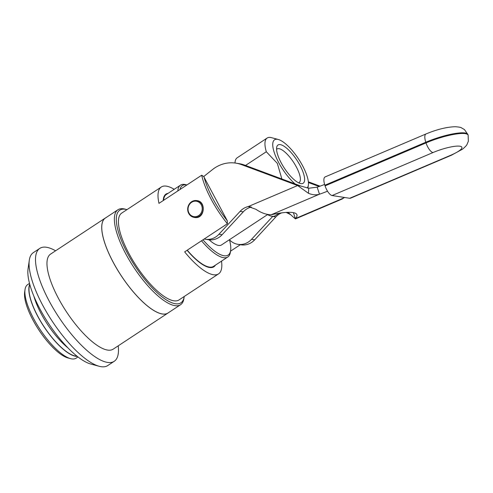 <?xml version="1.0" encoding="UTF-8"?>
<svg xmlns="http://www.w3.org/2000/svg" width="493" height="493" viewBox="0 0 493 493"><rect width="100%" height="100%" fill="white"/><g stroke="black" fill="none" stroke-linecap="round" stroke-linejoin="round"><path stroke-width="0.74" d="M280.277 144.628A22.888 7.438 -123.4 0 1 300.2 165.765A22.888 7.438 -123.4 0 1 300.761 183.581A22.888 7.438 -123.4 0 1 284.387 168.205A22.888 7.438 -123.4 0 1 276.727 147.099A22.888 7.438 -123.4 0 1 280.277 144.628M298.604 182.817A20.096 6.532 56.6 0 0 299.06 182.607A20.096 6.532 56.6 0 0 295.091 164.724A20.096 6.532 56.6 0 0 279.001 148.676A20.096 6.532 56.6 0 0 276.949 149.046A20.096 6.532 56.6 0 0 276.573 149.379M229.461 239.777A41.615 13.521 -123.4 0 1 230.638 250.426A41.615 13.521 -123.4 0 1 202.98 239.808M180.013 189.497A41.615 13.521 -123.4 0 1 186.872 184.974M209.118 239.814A29.475 9.577 56.6 0 0 219.028 245.502A29.475 9.577 56.6 0 0 221.474 244.959L267.533 214.615M201.483 240.794A43.002 13.97 56.6 0 0 224.032 257.747A43.002 13.97 56.6 0 0 227.821 256.976L213.58 266.356A43.002 13.97 -123.4 0 1 209.79 267.126A43.002 13.97 -123.4 0 1 208.132 266.812A43.002 13.97 -123.4 0 1 187.241 250.179M163.59 200.318A43.002 13.97 -123.4 0 1 163.694 199.363A43.002 13.97 -123.4 0 1 166.258 194.538L180.5 185.158A43.002 13.97 56.6 0 0 177.831 190.933M204.527 265.696A41.615 13.521 56.6 0 0 206.45 266.362L208.132 266.812M227.821 256.976A43.002 13.97 56.6 0 0 230.385 252.151L230.638 250.426M186.902 184.955L185.947 184.702A43.002 13.97 56.6 0 0 180.5 185.158M344.613 197.49A26.012 5.392 161.7 0 0 343.713 197.983L342.222 198.993M221.517 261.124A52.018 16.898 -123.4 0 1 218.541 273.886A52.018 16.898 -123.4 0 1 184.659 251.88L227.384 223.73L227.298 220.778L203.714 176.543L212.526 169.555A34.676 31.453 98.9 0 1 235.845 163.134A34.676 31.453 98.9 0 1 241.416 164.594L297.624 185.534L308.489 193.318C312.55 194.957 316.21 195.246 319.482 194.193A26.012 5.392 161.7 0 0 327.518 191.185M286.223 212.421L290.765 214.751C294.173 217.98 295.714 219.249 295.387 218.565A43.347 8.985 161.7 0 0 296.946 214.775A43.347 8.985 161.7 0 0 271.15 214.775C266.035 214.609 260.982 212.791 255.978 209.315L248.269 206.555A17.341 15.727 -81.1 0 0 240.128 211.349L218.954 234.249L222.096 234.742A17.341 15.727 98.9 0 1 208.521 239.734L205.378 239.241A17.341 15.727 -81.1 0 0 218.954 234.249M235.845 163.134L238.988 163.627A34.676 31.453 98.9 0 1 244.559 165.087L300.767 186.027L308.729 188.246L317.159 187.174A26.012 5.392 161.7 0 0 324.597 184.413M251.313 207.066A17.341 15.727 -81.1 0 0 243.277 211.842L222.096 234.742M229.418 239.727A17.341 15.727 -81.1 0 0 237.953 244.331A17.341 15.727 -81.1 0 0 251.529 239.345L272.703 216.439A17.341 15.727 98.9 0 1 272.789 216.347M319.113 186.502L308.421 182.515M272.703 216.439L275.846 216.932L254.671 239.838A17.341 15.727 98.9 0 1 241.095 244.824L237.953 244.331M320.049 186.169L308.359 181.812M275.846 216.932A17.341 15.727 98.9 0 1 281.639 212.884M204.201 239.006A17.341 15.727 -81.1 0 0 205.378 239.241M342.284 198.969L295.412 218.929L293.434 212.668M251.06 206.986L248.269 206.555L297.624 185.534L300.767 186.027M271.15 214.775L319.482 194.193L317.159 187.174M188.326 212.575A8.498 7.709 -81.1 0 0 194.113 217.376A8.498 7.709 -81.1 0 0 203.036 210.172A8.498 7.709 -81.1 0 0 196.732 200.589A8.498 7.709 -81.1 0 0 189.349 203.942A8.498 7.709 -81.1 0 0 188.326 212.575M196.732 200.589L197.151 200.657C206.45 201.551 204.761 219.545 194.525 217.444L194.113 217.376M188.622 212.236A7.802 7.075 98.9 0 1 195.955 201.181A7.802 7.075 98.9 0 1 200.83 213.395A7.802 7.075 98.9 0 1 188.622 212.236M294.999 183.877A29.13 9.466 -123.4 0 1 274.965 154.512A29.13 9.466 -123.4 0 1 278.262 139.482A29.13 9.466 -123.4 0 1 294.136 152.861A29.13 9.466 -123.4 0 1 308.365 185.171A29.13 9.466 -123.4 0 1 307.176 187.981M278.262 139.482L271.526 137.676A34.676 11.265 56.6 0 0 267.132 138.046L237.188 157.778A34.676 11.265 56.6 0 0 235.001 163.017M245.52 165.445L266.312 151.745L277.325 163.368L281.873 178.99M267.132 138.046A34.676 11.265 56.6 0 0 266.312 151.745M267.36 214.517A34.676 11.265 56.6 0 0 272.475 216.328A34.676 11.265 56.6 0 0 275.347 215.694L279.044 213.253M126.972 209.63A55.487 18.025 56.6 0 0 126.855 209.593A55.487 18.025 56.6 0 0 135.304 266.436A55.487 18.025 56.6 0 0 184.197 296.626A55.487 18.025 56.6 0 0 184.216 296.503M203.714 176.543L201.692 175.212L158.968 203.362A52.018 16.898 -123.4 0 1 161.297 187.013L121.734 213.081A52.018 16.898 56.6 0 0 136.241 265.813A52.018 16.898 56.6 0 0 178.977 299.954L218.541 273.886M55.598 250.795A67.621 21.969 56.6 0 0 39.797 248.38L33.345 252.632A67.621 21.969 56.6 0 0 29.303 260.218L28.058 268.839A60.688 19.714 56.6 0 0 48.604 323.556A60.688 19.714 56.6 0 0 90.774 364.025L99.185 366.281A67.621 21.969 56.6 0 0 107.751 365.566L114.203 361.314A67.621 21.969 56.6 0 0 118.221 345.839M105.896 217.703A56.911 18.487 56.6 0 0 105.336 218.029L50.576 254.105A56.911 18.487 56.6 0 0 66.45 311.798A56.911 18.487 56.6 0 0 113.193 349.149L167.953 313.067A56.911 18.487 56.6 0 0 168.477 312.685M29.303 260.218A67.621 21.969 56.6 0 0 52.203 321.183A67.621 21.969 56.6 0 0 99.185 366.281M39.797 248.38A67.621 21.969 56.6 0 0 58.655 316.937A67.621 21.969 56.6 0 0 114.203 361.314M105.336 218.029A56.911 18.487 56.6 0 0 121.204 275.723A56.911 18.487 56.6 0 0 167.953 313.067M126.855 209.593L125.173 209.143A56.874 18.475 56.6 0 0 117.969 209.747L105.373 218.048A56.874 18.475 56.6 0 0 121.235 275.704A56.874 18.475 56.6 0 0 167.953 313.03L180.549 304.729A56.874 18.475 56.6 0 0 183.944 298.345L184.197 296.626M117.969 209.747A56.874 18.475 56.6 0 0 133.831 267.403A56.874 18.475 56.6 0 0 180.549 304.729M67.88 347.83A44.043 14.309 -123.4 0 1 33.912 296.262M168.082 193.342A43.52 14.137 56.6 0 0 165.975 194.106A43.52 14.137 56.6 0 0 163.238 200.546M187.087 250.278A43.52 14.137 56.6 0 0 213.863 266.793A43.52 14.137 56.6 0 0 215.398 265.16M201.692 175.212A52.018 16.898 56.6 0 0 227.384 223.73M161.297 187.013A52.018 16.898 -123.4 0 1 174.202 189.312M240.344 244.707L230.527 251.177M25.026 289.557L24.65 292.146A41.96 13.631 56.6 0 0 38.861 329.977A41.96 13.631 56.6 0 0 68.016 357.961L70.536 358.639A44.043 14.309 -123.4 0 1 39.939 329.269A44.043 14.309 -123.4 0 1 25.026 289.557A44.043 14.309 -123.4 0 1 27.651 284.615L29.512 283.395M77.974 356.95L76.119 358.171A44.043 14.309 -123.4 0 1 71.744 358.898A44.043 14.309 -123.4 0 1 70.536 358.639M77.253 356.384A44.043 14.309 -123.4 0 1 75.712 356.279A44.043 14.309 -123.4 0 1 42.848 325.01A44.043 14.309 -123.4 0 1 29.746 284.276M227.298 220.778A50.631 16.448 -123.4 0 1 203.973 176.716M324.856 185.239L425.792 142.249A9.712 3.556 -113.1 0 1 426.026 133.948L325.09 176.938A9.712 3.556 66.9 0 0 324.856 185.239L325.066 185.879A9.712 3.556 66.9 0 0 332.085 195.536L433.02 152.547A21.156 4.388 -18.3 0 1 459.932 146.211A21.156 4.388 -18.3 0 1 450.62 155.301A9.712 3.556 66.9 0 0 451.446 155.215L462.582 149.139C465.343 146.754 466.822 145.182 467.013 144.431L468.35 141.244L468.147 135.224A30.862 6.397 161.7 0 0 426.001 142.896A9.712 3.556 66.9 0 0 433.02 152.547M450.62 155.301L349.685 198.285A9.712 3.556 66.9 0 0 350.511 198.198L451.446 155.215M349.685 198.285L332.085 195.536M343.713 197.983L295.387 218.565M254.671 239.838L251.529 239.345M243.277 211.842L240.128 211.349M287.918 212.341L290.765 214.751M244.559 165.087L241.416 164.594M308.729 188.246L308.489 193.318M76.963 356.149A43.766 14.217 -123.4 0 1 75.589 356.045A43.766 14.217 -123.4 0 1 43.039 325.152A43.766 14.217 -123.4 0 1 29.845 284.64M325.066 185.879L426.001 142.896L425.792 142.249A30.862 6.397 -18.3 0 1 467.937 134.577L464.449 129.573L461.454 127.823C460.807 127.336 458.724 126.972 455.205 126.719C446.621 127.015 436.89 129.425 426.026 133.948M163.553 200.343L163.694 199.363M308.365 185.171L307.934 188.123M468.147 135.224L467.937 134.577"/></g></svg>
